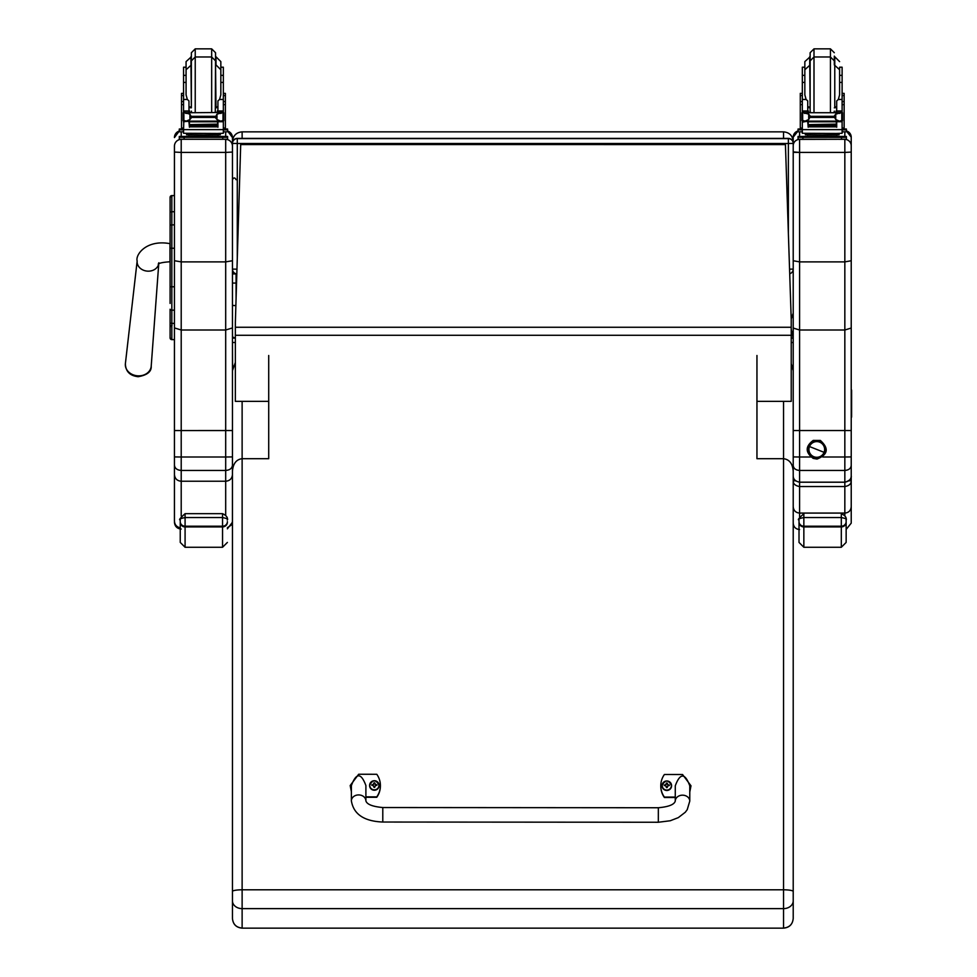 <?xml version="1.0" encoding="UTF-8"?>
<svg xmlns="http://www.w3.org/2000/svg" width="977" height="977" viewBox="0 0 977 977"><rect width="100%" height="100%" fill="white"/><g stroke="black" fill="none" stroke-linecap="round" stroke-linejoin="round"><path stroke-width="1.47" d="M232.453 269.102A4.836 4.836 0 0 0 236.813 273.914A4.836 4.836 -0 0 1 232.453 269.102L236.959 269.176M237.289 258.075L237.289 143.497L232.453 143.436L232.453 152.058L232.453 137.549A6.766 6.766 0 0 0 227.617 131.065L232.453 137.549M232.453 143.436A4.836 4.836 -0 0 1 237.289 138.6L237.289 138.404A4.836 4.836 180 0 0 232.453 143.228L232.453 141.531C233.039 135.656 236.263 132.42 242.125 131.846L783.542 131.846C789.404 132.42 792.628 135.656 793.214 141.518M788.378 138.404L237.289 138.404L788.378 138.404A4.836 4.836 -0 0 1 793.214 143.228A4.836 4.836 0 0 0 788.378 138.404L788.378 143.497L793.214 143.436A4.836 4.836 180 0 0 788.378 138.6L237.289 138.6L237.289 143.497L788.378 143.497L788.378 233.393M793.214 269.102A4.836 4.836 0 0 1 789.721 273.755A4.836 4.836 180 0 0 793.214 269.102L789.563 269.163M792.396 366.009L793.214 366.009L793.043 368.549M791.223 329.286L793.214 338.103L793.214 145.768L793.214 260.737L799.589 261.885L844.836 261.885L851.223 260.737L851.223 137.171A6.387 6.375 0 0 0 846.387 130.979L851.223 137.171M792.384 333.291L791.223 333.291M232.453 330.763L232.526 336.662M792.384 331.777L791.223 331.777M232.624 368.549L232.453 342.5L235.359 342.5M791.223 342.5L793.214 342.5M232.453 141.518L232.453 143.228A4.836 4.836 0 0 1 237.289 138.404M791.211 319.015L793.214 313.128L791.211 319.027M793.214 313.128L793.214 475.665C793.165 479.182 795.29 481.343 799.589 482.174L799.589 457.004L793.214 456.918L793.214 465.504C793.58 468.496 795.718 470.132 799.589 470.438L844.836 470.438L844.836 482.174L799.589 482.174M170.096 287.067L170.096 303.432M174.443 310.161L171.83 310.161A1.746 0.916 -0 0 1 170.096 309.233L170.096 337.871A1.746 1.746 -0 0 0 171.83 339.617L174.443 339.617L171.83 339.617L171.83 286.774L174.443 286.774M170.096 248.243L170.096 286.774L171.83 286.774L171.83 195.595A1.746 1.746 -0 0 0 170.096 197.342L170.096 248.243L174.443 248.231M171.83 195.595L174.443 195.595L171.83 195.595L170.096 197.342L170.096 212.681A1.746 0.928 0 0 1 171.83 211.74L174.443 211.74M170.096 225.772L170.096 212.681M170.145 338.298L170.096 337.883A1.746 1.746 -0 0 0 171.83 339.617L170.096 337.883A1.746 1.746 -0 0 0 171.83 339.617L171.39 339.556M170.096 322.471A1.746 0.916 0 0 0 171.83 323.387L174.443 323.387L174.443 465.211C174.834 468.374 177.093 470.12 181.209 470.438L181.209 457.004L174.443 456.918M232.453 142.874L232.453 191.968M232.453 152.058L225.687 152.412L225.687 261.885L232.453 260.725L232.453 152.058M174.443 195.595L174.443 146.159A6.766 6.766 180 0 1 181.209 139.381L181.209 152.412L174.443 152.058L174.443 260.725L181.209 261.885L181.209 152.412L225.687 152.412L225.687 139.381A6.766 6.766 0 0 1 232.453 146.159M174.443 146.159L174.443 152.058M174.443 137.549L174.443 137.549A6.766 6.766 180 0 1 179.28 131.065L174.443 137.549M174.443 342.231L174.443 339.617L171.83 339.617M227.385 527.665L231.036 525.26L232.428 521.755L232.453 430.539L181.209 430.552L181.209 261.885L225.687 261.885L225.687 330.006L181.209 330.006L174.443 327.918L174.443 260.725M232.453 430.539L232.453 260.725M232.453 327.918L225.687 330.006L225.687 457.004L232.453 456.918L232.453 487.853M174.443 465.211L174.443 474.627C174.846 478.645 177.106 480.843 181.209 481.234L225.687 481.234L225.687 515.05M174.443 474.627L174.443 521.12C174.736 524.771 176.666 527.006 180.244 527.812M174.443 488.866L174.443 417.387M174.443 521.12L174.443 500.444M232.453 465.211C232.062 468.374 229.803 470.12 225.687 470.438L225.687 457.004L181.209 457.004L181.209 430.552L174.443 430.539M232.453 474.627C232.05 478.645 229.79 480.843 225.687 481.234L225.687 470.438L181.209 470.438L181.209 515.978M851.223 391.936A2.32 2.32 -0 0 0 851.223 389.371L851.223 475.665L851.223 328.04L844.836 330.006L799.589 330.006L793.214 328.04M793.214 137.171L798.05 130.979A6.387 6.375 180 0 0 793.214 137.171L793.214 145.768A6.387 6.375 180 0 1 799.589 139.381L799.589 139.271M793.214 469.265L793.214 415.323M851.223 430.539L793.214 430.539L793.214 416.202M851.223 142.874L851.223 347.165M851.223 328.04L851.223 260.737M844.836 482.174C849.147 481.343 851.272 479.182 851.223 475.665L851.223 475.762C851.773 478.608 849.648 480.757 844.836 482.211L844.836 486.534C849.172 485.777 851.297 483.835 851.223 480.696L848.732 480.855M851.223 465.504C850.857 468.496 848.72 470.132 844.836 470.438L844.836 457.004L822.756 457.004M851.223 152.082L844.836 152.412L844.836 457.004L851.223 456.918M810.8 457.004L799.589 457.004L799.589 152.412L844.836 152.412L844.836 139.381A6.387 6.375 0 0 1 851.223 145.768M795.705 480.855L793.214 480.696C793.141 483.835 795.278 485.777 799.589 486.534L799.589 482.211C795.205 481.258 793.08 479.084 793.214 475.665M846.143 529.412L846.143 542.43L846.143 519.764L846.143 533.882L846.143 529.412L851.223 523.159L851.223 506.782C850.833 510.605 848.708 512.705 844.836 513.084L799.589 513.084L799.589 486.534L844.836 486.534L844.836 515.49M851.223 506.782L851.223 416.202M793.214 506.782C793.605 510.605 795.73 512.705 799.589 513.084L799.589 516.735M793.214 470.132L793.214 473.137M793.214 411.732L793.214 415.286M180.244 519.752L180.244 522.182A4.836 4.738 -0 0 0 185.08 526.921L185.08 513.67C180.171 518.152 178.559 520.179 180.244 519.752C179.292 519.117 180.904 518.384 185.08 517.554L222.548 517.554L222.548 513.67L185.08 513.67L222.548 513.67C230.12 517.138 226.505 521.352 227.385 519.752L227.385 519.752C228.337 519.117 226.725 518.384 222.548 517.554L222.548 526.921A4.836 4.738 0 0 0 227.385 522.182M180.244 522.182L180.244 542.43L185.08 547.267L185.08 526.921L222.548 526.921L222.548 547.267L227.385 542.43M799.015 521.633L799.015 542.43L803.851 547.267L803.851 526.2A4.836 4.555 180 0 1 799.015 521.633L799.015 519.764C798.062 519.117 799.674 518.384 803.851 517.554L841.307 517.554C845.496 518.384 847.096 519.117 846.143 519.764L846.143 519.752C845.276 521.352 848.891 517.138 841.307 513.67L841.307 526.921A4.836 4.738 0 0 0 846.143 522.182M785.435 144.572L791.223 319.406L785.435 144.572L240.696 144.572L235.359 322.618L240.696 144.572L785.435 144.584M791.223 319.406L791.223 401.352L756.955 401.352L756.955 458.689L756.955 355.481M235.359 322.618L235.359 327.271L791.223 327.271M235.359 327.271L235.359 401.352L268.712 401.352L268.712 458.689L242.125 458.689L242.125 401.352M232.453 900.867A9.672 7.755 0 0 0 242.125 908.622L242.125 458.689C236.263 459.459 233.039 463.648 232.453 471.28L232.453 918.478C233.027 924.352 236.251 927.576 242.125 928.15L783.542 928.15C789.416 927.576 792.64 924.352 793.214 918.478L793.214 918.465C792.64 924.303 789.416 927.503 783.542 928.065L783.542 908.622A9.672 7.755 -0 0 0 793.214 900.867L793.214 471.28C792.628 463.648 789.404 459.459 783.542 458.689L756.955 458.689M232.453 911.236L232.453 756.125M268.712 355.481L268.712 458.689M232.453 370.723L235.359 362.418M232.453 918.465C233.027 924.303 236.251 927.503 242.125 928.065L242.125 908.622L783.542 908.622L783.542 889.803L242.125 889.803A9.672 1.661 180 0 0 232.453 891.464M793.214 487.853L793.214 370.723L791.223 363.639M793.214 756.125L793.214 918.478M793.214 918.465L793.214 900.867M813.768 456.98L813.768 457.016A8.158 8.158 0 0 1 809.2 446.416A8.158 8.158 0 0 1 819.788 441.848A8.158 8.158 0 0 1 824.368 452.449A8.158 8.158 0 0 1 813.768 457.016M819.788 441.799L819.788 441.848A8.158 8.158 180 0 0 808.712 450.617A8.158 8.158 180 0 0 821.84 455.832A8.158 8.158 180 0 0 819.788 441.848L820.35 440.432C829.143 448.406 828.044 454.623 817.028 459.08L813.206 458.396C805.219 452.388 805.219 446.404 813.23 440.419L820.35 440.432M819.679 442.154A7.853 7.853 0 0 1 824.625 449.444A7.853 7.853 0 0 1 813.878 456.735A7.853 7.853 0 0 1 808.932 449.444A7.853 7.853 0 0 1 819.679 442.154L819.679 442.141A7.853 7.853 180 0 0 808.932 449.432L808.932 449.432A7.853 7.853 0 0 1 816.784 441.58A7.853 7.853 0 0 1 824.625 449.432L824.625 449.432A7.853 7.853 180 0 0 819.679 442.141M824.075 452.339L809.481 446.538A7.853 7.853 180 0 0 813.878 456.735A7.853 7.853 180 0 0 824.075 452.339A7.853 7.853 180 0 0 819.679 442.154A7.853 7.853 180 0 0 809.481 446.538L824.075 452.339M235.884 304.946A1.807 1.148 180 0 1 233.845 305.545A1.807 1.148 180 0 1 232.453 304.421L232.453 336.125L233.21 337.615L235.359 337.602M232.453 221.632L232.453 283.061L236.08 283.061L236.08 273.792M232.453 273.914L236.08 273.914L236.08 298.412L236.08 283.061M217.932 107.568L215.538 107.836M191.37 107.836L188.964 107.568M223.342 93.377L225.382 93.377L225.382 128.048L223.342 128.036L223.342 120.708L223.342 122.174L222.121 120.794M181.527 128.048L183.554 128.048L181.527 128.036L181.527 93.377L183.554 93.377M220.924 113.479L223.342 111.17L223.342 112.734L223.342 67.205L220.839 67.205M186.07 67.205L183.554 67.205L183.554 111.17L185.972 113.479M223.342 128.964L227.617 129.025L227.617 131.785L223.342 131.846M227.617 129.856L223.342 129.917M183.554 129.917L179.28 129.856L179.28 129.025L183.554 128.964M183.554 131.846L179.28 131.785L179.28 129.856M179.28 129.025L179.28 130.967M215.538 64.238L215.538 52.721L211.667 48.85L211.667 112.477M191.37 64.238L191.37 52.721L195.229 48.85L211.667 48.85M191.37 56.776L186.07 61.612L186.07 94.879L187.34 99.459L183.554 99.459M220.839 75.339L220.839 61.612L216.002 56.776L216.002 64.922L220.839 69.746L220.839 75.339L223.342 75.339M183.554 91.789L183.554 72.054M223.342 72.054L223.342 91.789M188.964 109.68L190.026 112.477M216.882 112.477L217.932 109.68M188.964 121.16L183.81 121.71L183.554 129.623L223.342 129.623L223.342 122.174M217.932 121.16L217.932 127.23L217.468 121.16M189.428 121.16L189.428 127.23L188.964 121.71M189.526 125.032L217.37 125.032L217.37 124.128L189.526 124.629M189.526 125.972L217.37 125.972L217.37 125.129L189.526 125.581M189.526 126.839L217.37 126.839L217.37 126.033L189.526 126.448M223.342 111.17L217.932 111.17L217.932 112.477M222.292 120.708L220.717 121.16L216.967 119.548L215.245 117.411L216.967 114.175L221.938 112.721L220.814 112.477L184.836 112.782M184.531 120.672L189.526 121.783L189.526 121.16L217.37 121.16L217.37 121.783L217.37 121.16L220.717 121.16M215.245 117.411L191.651 117.411L189.929 119.548L186.18 121.16M184.958 112.721L189.929 114.175L191.651 117.411M217.932 111.17L217.932 100.912L219.556 99.459L220.839 94.879L220.839 69.746M183.151 120.354L183.884 120.44L183.884 113.124L183.151 113.137L183.151 120.354M222.06 112.782L223.757 112.782L223.012 113.124L223.012 120.44L223.757 120.354L223.757 113.137L221.938 112.721L223.757 112.734M218.054 134.85L218.054 136.304L203.448 136.414L188.854 136.304L188.854 134.85M203.448 136.414L203.448 134.96L186.583 134.741L186.583 133.434M220.314 133.434L220.314 134.741L203.448 134.96M223.757 120.708L223.757 119.951M183.151 120.672L183.151 119.951M186.07 82.398L183.554 82.398M223.342 82.398L220.839 82.398M188.964 112.477L188.964 100.912L187.34 99.459M183.81 121.71L184.775 120.794M183.554 122.174L183.554 120.708M183.554 112.734L183.554 111.17L188.964 111.17M223.342 129.269L223.342 133.287L217.517 133.47L183.554 133.287L183.554 129.623M214.793 136.401L227.617 136.475L227.617 137.293L222.78 137.354L179.28 137.293L179.28 136.475L192.103 136.401M217.041 136.511L223.696 136.475L217.041 136.511M183.212 136.511L189.856 136.475L183.212 136.511M217.041 137.281L223.696 137.256L217.041 137.281M183.212 137.281L189.856 137.256L183.212 137.281M227.617 137.293L227.617 139.222L222.78 139.296L179.28 139.222L179.28 137.293M215.294 112.477L215.538 60.855L211.667 56.984L195.229 56.984L191.37 60.855L191.37 107.751M836.703 107.568L834.309 107.836M810.128 107.836L807.735 107.568M842.113 93.377L844.14 93.377L844.14 128.048L842.113 128.036L842.113 120.708L842.113 122.174L840.892 120.794M807.735 121.16L802.325 122.174L802.325 120.708L802.325 128.048L800.285 128.048L800.285 93.377L802.325 93.377M842.113 75.339L842.113 67.205L839.597 67.205L839.597 75.339L842.113 75.339L842.113 82.398L839.597 82.398L839.597 69.746L839.597 94.879L838.327 99.459L836.703 100.912L836.703 112.477M804.84 67.205L802.325 67.205L802.325 112.734L802.325 111.17L804.743 113.479M842.113 128.964L846.387 129.025L846.387 131.785L842.113 131.846M846.387 129.856L842.113 129.917M802.325 129.917L798.05 129.856L798.05 129.025L802.325 128.964M802.325 131.846L798.05 131.785L798.05 129.856M834.309 64.238L834.309 56.104M830.438 48.85L830.438 56.984L814 56.984L810.128 60.855L810.128 111.134L810.128 52.721L814 48.85L830.438 48.85L834.309 52.721M810.128 56.776L804.84 61.612L804.84 94.879L806.11 99.459L802.325 99.459M802.325 91.789L802.325 72.054M842.113 72.054L842.113 91.789M807.735 109.68L808.785 112.477M835.64 112.477L836.703 109.68M802.325 122.174L802.325 129.623L842.113 129.623L842.113 122.174M836.703 121.16L836.703 127.23L836.239 121.16M808.199 121.16L808.199 127.23L807.735 121.71M808.297 125.032L836.141 125.032L836.141 124.128L808.297 124.629M808.297 125.972L836.141 125.972L836.141 125.129L808.297 125.581M808.297 126.839L836.141 126.839L836.141 126.033L808.297 126.448M842.113 82.398L842.113 112.734L842.113 111.17L839.695 113.479M801.909 112.734L803.607 112.782M803.302 120.672L808.297 121.783L808.297 121.16L836.141 121.16L836.141 121.783L836.141 121.16L839.487 121.16L835.738 119.548L834.016 116.336L835.738 114.175L840.708 112.721L803.729 112.721L808.7 114.175L810.422 116.336L808.7 119.548L804.95 121.16M841.063 120.708L842.516 120.708L842.516 113.137L840.708 112.721M801.909 120.354L802.654 120.44L802.654 113.124L801.909 113.137L801.909 120.354M839.487 121.16L842.516 120.354L841.783 120.44L841.783 113.124L842.516 112.734L840.831 112.782M836.813 134.85L836.813 136.304L822.219 136.414L807.625 136.304L807.625 134.85M822.219 136.414L822.219 134.96L805.353 134.741L805.353 133.434M839.084 133.434L839.084 134.741L822.219 134.96M842.516 120.708L842.516 119.951M801.909 120.672L801.909 119.951M804.84 82.398L802.325 82.398M807.735 112.477L807.735 100.912L806.11 99.459M802.569 121.71L803.546 120.794M842.113 129.269L842.113 133.287L836.288 133.47L802.325 133.287L802.325 129.623M833.564 136.401L846.387 136.475L846.387 137.293L841.551 137.354L798.05 137.293L798.05 136.475L810.873 136.401M835.811 136.511L842.467 136.475L835.811 136.511M801.97 136.511L808.626 136.475L801.97 136.511M835.811 137.281L842.467 137.256L835.811 137.281M801.97 137.281L808.626 137.256L801.97 137.281M846.387 137.293L846.387 139.222L841.551 139.296L798.05 139.222L798.05 137.293M658.327 822.255L382.789 822.036L382.789 807.539L382.789 822.036L382.789 807.539L658.339 807.747L658.327 822.255L670.259 820.753L678.282 817.639L685.28 812.253L687.222 809.677L689.774 801.116A7.254 5.935 -179.9 0 0 682.52 795.18A7.254 5.935 -179.9 0 0 675.266 801.103L675.278 785.789C680.126 772.819 684.962 772.831 689.786 785.813L689.774 801.116M675.266 797.085L664.397 797.085A19.931 19.638 180 0 1 664.409 774.492L682.544 774.505L690.995 785.801L689.774 791.651M660.782 785.801L660.782 786.216A19.931 19.638 0 0 0 664.397 797.501L675.266 797.501M689.774 792.066L690.995 785.801M351.39 791.382L350.181 785.557L358.657 774.26L376.78 774.272A19.931 19.638 180 0 1 376.768 796.866L365.887 796.853M365.887 800.859L365.899 785.557C361.075 772.575 356.239 772.575 351.39 785.545L351.378 800.847A7.254 5.935 0.1 0 1 358.632 794.924A7.254 5.935 0.1 0 1 365.887 800.859C366.876 804.364 372.518 806.587 382.789 807.539M365.887 797.269L376.768 797.269A19.931 19.638 0 0 0 380.395 785.972L380.395 785.557M350.181 785.557L351.39 791.797M671.578 785.716A4.763 4.69 180 0 1 666.827 790.478A4.763 4.69 180 0 1 662.064 785.716M666.827 790.075A4.58 4.519 180 0 1 662.858 783.298A4.58 4.519 180 0 1 670.784 783.298A4.58 4.519 180 0 1 666.827 790.075M666.998 787.181A3657.094 311.932 91 0 0 667.12 787.609L668.097 785.569L669.33 785.606A2.528 2.491 -0 0 0 669.33 785.007L669.147 785.019A3657.094 937.932 0.2 0 1 668.476 785.374L666.998 783.92A1.661 1.636 180 0 0 666.644 783.92A3657.094 316.121 -90.7 0 0 666.522 783.017L665.545 784.897A6.18 1.588 179.8 0 0 664.311 785.007A2.528 2.491 -0 0 0 664.311 785.606L665.545 785.569L666.522 787.609A3657.094 311.687 -91.1 0 0 666.644 787.181A1.661 1.636 180 0 0 666.998 787.181L668.097 785.74M665.545 785.569L666.644 787.181M669.33 785.007A6.18 1.588 -179.8 0 0 668.097 784.897L667.12 783.017A3657.094 316.365 90.6 0 0 666.998 783.92M666.986 786.839L668.097 785.569M664.311 785.007L664.494 785.019A3657.094 937.932 -0.2 0 0 665.166 785.374A1.661 1.636 180 0 0 665.154 785.581M666.644 783.92L665.166 785.374M665.545 785.74L666.656 786.839M379.113 785.484A4.763 4.69 180 0 1 374.362 790.246A4.763 4.69 180 0 1 369.599 785.484M374.362 789.843A4.58 4.519 180 0 1 370.393 783.078A4.58 4.519 180 0 1 378.319 783.078A4.58 4.519 180 0 1 374.362 789.843M374.533 786.949A3657.094 311.932 91 0 0 374.655 787.389L375.632 785.349L376.866 785.374A2.528 2.491 0 0 0 376.866 784.775L376.682 784.8A3657.094 937.932 0.2 0 1 376.011 785.154L374.533 783.701A1.661 1.636 180 0 0 374.179 783.701A3657.094 316.121 -90.7 0 0 374.057 782.797L373.08 784.678A6.18 1.588 179.8 0 0 371.846 784.787A2.528 2.491 0 0 0 371.846 785.374L373.08 785.349L374.057 787.389A3657.094 311.687 -91.1 0 0 374.179 786.949A1.661 1.636 180 0 0 374.533 786.949L375.632 785.52M373.08 785.349L374.179 786.949M376.866 784.775A6.18 1.588 -179.8 0 0 375.632 784.678L374.655 782.797A3657.094 316.365 90.6 0 0 374.533 783.701M374.521 786.619L375.632 785.349M371.846 784.787L372.029 784.8A3657.094 937.932 -0.2 0 0 372.701 785.154A1.661 1.636 180 0 0 372.689 785.349M374.179 783.701L372.701 785.154M373.08 785.52L374.191 786.619M851.223 393.694A2.32 2.32 -0 0 0 851.614 392.424A2.32 2.32 180 0 1 851.223 393.694M851.614 390.653L851.614 391.24A2.32 2.32 180 0 1 851.223 392.522A2.32 2.32 -0 0 0 851.614 391.24L851.614 391.826A2.32 2.32 180 0 1 851.223 393.108A2.32 2.32 0 0 0 851.614 391.826L851.614 393.01A2.32 2.32 180 0 1 851.223 394.293A2.32 2.32 0 0 0 851.614 393.01L851.614 393.597A2.32 2.32 180 0 1 851.223 394.879A2.32 2.32 -0 0 0 851.614 393.597L851.614 394.183A2.32 2.32 180 0 1 851.223 395.465A2.32 2.32 0 0 0 851.614 394.183L851.614 394.781A2.32 2.32 180 0 1 851.223 396.051A2.32 2.32 -0 0 0 851.614 394.781L851.614 395.367A2.32 2.32 180 0 1 851.223 396.65A2.32 2.32 0 0 0 851.614 395.367L851.614 395.954A2.32 2.32 180 0 1 851.223 397.236A2.32 2.32 -0 0 0 851.614 395.954L851.614 396.54A2.32 2.32 180 0 1 851.223 397.822A2.32 2.32 0 0 0 851.614 396.54L851.614 397.138A2.32 2.32 180 0 1 851.223 398.408A2.32 2.32 -0 0 0 851.614 397.138L851.614 397.724A2.32 2.32 180 0 1 851.223 399.007A2.32 2.32 0 0 0 851.614 397.724L851.614 398.311A2.32 2.32 180 0 1 851.223 399.593A2.32 2.32 -0 0 0 851.614 398.311L851.614 398.897A2.32 2.32 180 0 1 851.223 400.179A2.32 2.32 0 0 0 851.614 398.897L851.614 399.495A2.32 2.32 180 0 1 851.223 400.765A2.32 2.32 -0 0 0 851.614 399.495L851.614 400.082A2.32 2.32 180 0 1 851.223 401.364A2.32 2.32 0 0 0 851.614 400.082L851.614 400.668A2.32 2.32 180 0 1 851.223 401.95A2.32 2.32 -0 0 0 851.614 400.668L851.614 401.254A2.32 2.32 180 0 1 851.223 402.536A2.32 2.32 0 0 0 851.614 401.254L851.614 401.852A2.32 2.32 180 0 1 851.223 403.122A2.32 2.32 -0 0 0 851.614 401.852L851.614 402.439A2.32 2.32 180 0 1 851.223 403.721A2.32 2.32 0 0 0 851.614 402.439L851.614 403.025A2.32 2.32 180 0 1 851.223 404.307A2.32 2.32 -0 0 0 851.614 403.025L851.614 403.611A2.32 2.32 180 0 1 851.223 404.893A2.32 2.32 0 0 0 851.614 403.611L851.614 404.209A2.32 2.32 180 0 1 851.223 405.479A2.32 2.32 -0 0 0 851.614 404.209L851.614 404.796A2.32 2.32 180 0 1 851.223 406.078A2.32 2.32 0 0 0 851.614 404.796L851.614 405.382A2.32 2.32 180 0 1 851.223 406.664A2.32 2.32 -0 0 0 851.614 405.382L851.614 405.968A2.32 2.32 180 0 1 851.223 407.25A2.32 2.32 0 0 0 851.614 405.968L851.614 406.566A2.32 2.32 180 0 1 851.223 407.836A2.32 2.32 -0 0 0 851.614 406.566L851.614 407.153A2.32 2.32 180 0 1 851.223 408.435A2.32 2.32 0 0 0 851.614 407.153L851.614 407.739A2.32 2.32 180 0 1 851.223 409.021A2.32 2.32 -0 0 0 851.614 407.739L851.614 408.325A2.32 2.32 180 0 1 851.223 409.607A2.32 2.32 0 0 0 851.614 408.325L851.614 408.923A2.32 2.32 180 0 1 851.223 410.193A2.32 2.32 -0 0 0 851.614 408.923L851.614 409.51A2.32 2.32 180 0 1 851.223 410.792A2.32 2.32 0 0 0 851.614 409.51L851.614 410.096A2.32 2.32 180 0 1 851.223 411.378A2.32 2.32 -0 0 0 851.614 410.096L851.614 410.682A2.32 2.32 180 0 1 851.223 411.964A2.32 2.32 0 0 0 851.614 410.682L851.614 411.268A2.32 2.32 180 0 1 851.223 412.55A2.32 2.32 -0 0 0 851.614 411.268L851.614 411.867A2.32 2.32 180 0 1 851.223 413.149A2.32 2.32 0 0 0 851.614 411.867L851.614 412.453A2.32 2.32 180 0 1 851.223 413.735A2.32 2.32 -0 0 0 851.614 412.453L851.614 413.039A2.32 2.32 180 0 1 851.223 414.321A2.32 2.32 0 0 0 851.614 413.039L851.614 413.625A2.32 2.32 180 0 1 851.223 414.907A2.32 2.32 -0 0 0 851.614 413.625L851.614 414.224A2.32 2.32 180 0 1 851.223 415.506A2.32 2.32 0 0 0 851.614 414.224L851.614 414.81A2.32 2.32 180 0 1 851.223 416.092A2.32 2.32 -0 0 0 851.614 414.81L851.614 415.396A2.32 2.32 180 0 1 851.223 416.678A2.32 2.32 0 0 0 851.614 415.396L851.614 415.982A2.32 2.32 180 0 1 851.223 417.264A2.32 2.32 -0 0 0 851.614 415.982L851.614 416.581A2.32 2.32 180 0 1 851.223 417.863M793.214 338.103L791.223 338.103M235.359 338.103L232.453 338.103M233.271 366.009L232.453 366.009M242.125 138.404L242.125 131.846M783.542 131.846L783.542 138.404M170.096 327.051L172.025 325.121M170.096 225.797A1.746 0.928 -0 0 1 171.83 224.881L174.443 224.881M225.687 131.834L225.687 136.414M225.687 139.271L181.209 139.271M181.209 136.414L181.209 131.834M793.214 151.911L799.589 152.412L793.214 152.327M799.589 152.412L799.589 139.381L844.836 139.271M799.589 136.426L799.589 131.834M844.836 131.834L844.836 136.426M227.385 521.633A4.836 4.555 180 0 1 222.548 526.2L185.08 526.2A4.836 4.555 180 0 1 180.244 521.633M799.015 522.182A4.836 4.738 -0 0 0 803.851 526.921L841.307 526.921L841.307 547.267L846.143 542.43M846.143 521.633A4.836 4.555 180 0 1 841.307 526.2L803.851 526.2L803.851 513.67C798.93 518.152 797.317 520.179 799.015 519.752L799.015 519.74M235.359 335.282L791.223 335.282M793.214 891.464A9.672 1.661 180 0 0 783.542 889.803L783.542 401.352M235.359 337.578A1.807 1.807 180 0 1 232.453 336.125M223.342 95.551L225.382 95.551M181.527 95.551L183.554 95.551M195.229 112.477L195.229 48.85M190.906 56.776L191.37 107.067M223.098 121.71L217.932 121.71M189.929 119.548L189.929 114.175M215.245 116.336L191.651 116.336M216.967 119.548L216.967 114.175M183.554 104.637L181.527 104.637M225.382 104.637L223.342 104.637M223.757 120.672L222.377 120.672M223.342 99.459L219.556 99.459M223.342 110.999L217.932 110.999M188.964 110.999L183.554 110.999M190.991 136.829L215.905 136.829M184.116 137.354L184.116 139.296M222.78 137.354L222.78 139.296M217.932 106.664L216.002 107.067L215.538 64.922M842.113 95.551L844.14 95.551M800.285 95.551L802.325 95.551M814 112.477L814 48.85M809.664 56.776L810.128 107.067M836.703 106.664L834.773 107.067L834.773 56.776L839.597 61.612M841.869 121.71L836.703 121.71M842.113 111.17L836.703 111.17M808.7 119.548L808.7 114.175M834.016 116.336L810.422 116.336M835.738 119.548L835.738 114.175M802.325 104.637L800.285 104.637M844.14 104.637L842.113 104.637M842.516 120.672L841.136 120.672M834.016 117.411L810.422 117.411M842.113 99.459L838.327 99.459M842.113 110.999L836.703 110.999M807.735 110.999L802.325 110.999M807.735 111.17L802.325 111.17M809.762 136.829L834.676 136.829M802.886 137.354L802.886 139.296M841.551 137.354L841.551 139.296M834.309 60.855L830.438 56.984L830.438 112.477M170.096 243.652L169.986 243.652C146.086 239.267 135.217 255.021 137.159 260.969A10.881 9.025 5.4 0 0 138.233 265.842A10.881 9.025 5.4 0 0 147.967 271.166A10.881 9.025 5.4 0 0 158.701 263.851M169.986 243.652L169.986 261.775C163.086 262.239 159.178 263.033 158.262 264.169L158.836 262.764M138.282 375.852A12.97 10.759 -174.6 0 1 125.386 363.688C125.606 371.431 129.856 375.766 138.148 376.707C147.246 375.131 151.606 371.602 151.215 366.119A12.97 10.759 -174.6 0 1 138.282 375.852M666.827 790.32A4.763 4.69 -0 0 0 671.578 785.642A4.763 4.69 -0 0 0 666.827 780.953A4.763 4.69 -0 0 0 662.064 785.642A4.763 4.69 -0 0 0 666.827 790.32M374.362 790.1A4.763 4.69 0 0 0 379.113 785.41A4.763 4.69 0 0 0 374.362 780.721A4.763 4.69 0 0 0 369.599 785.41A4.763 4.69 0 0 0 374.362 790.1M181.209 529.058C177.106 528.655 174.846 526.395 174.443 522.28M227.385 528.838L232.453 522.28M799.589 482.211L844.836 482.211M799.589 529.546C795.718 529.168 793.593 527.043 793.214 523.159M222.548 547.267L185.08 547.267M841.307 547.267L803.851 547.267M242.125 928.15L783.542 928.15M236.08 179.707C234.871 177.374 233.662 177.374 232.453 179.707M223.342 128.048L225.382 128.048M223.342 101.559L225.382 101.559M181.527 101.559L183.554 101.559M189.526 121.783L217.37 121.783M183.151 120.708L184.604 120.708M183.554 75.339L186.07 75.339M183.151 112.734L184.922 112.734M214.684 136.328L215.978 136.841M190.918 136.841L192.213 136.328M191.602 112.477L191.37 111.134M191.37 64.922L186.07 69.746M188.964 106.664L190.906 107.067M800.285 128.048L802.325 128.048M842.113 128.048L844.14 128.048M842.113 101.559L844.14 101.559M800.285 101.559L802.325 101.559M808.297 121.783L836.141 121.783M801.909 120.708L803.375 120.708M802.325 75.339L804.84 75.339M840.745 112.734L842.516 112.734M833.454 136.328L834.749 136.841M809.689 136.841L810.983 136.328M834.065 112.477L834.309 111.134M810.373 112.477L810.128 111.134M834.309 64.922L839.597 69.746M810.128 64.922L804.84 69.746M807.735 106.664L809.664 107.067M137.159 260.969L125.386 363.688M158.75 263.814L151.215 366.119M675.266 801.103C674.264 804.596 668.622 806.819 658.339 807.747M382.789 822.036C364.042 821.266 353.576 814.207 351.378 800.859L351.378 800.859M671.578 785.789L671.578 785.642C668.402 779.573 665.239 779.573 662.064 785.642L662.064 785.789M379.113 785.569L379.113 785.41C375.937 779.353 372.774 779.353 369.599 785.41L369.599 785.569"/></g></svg>
